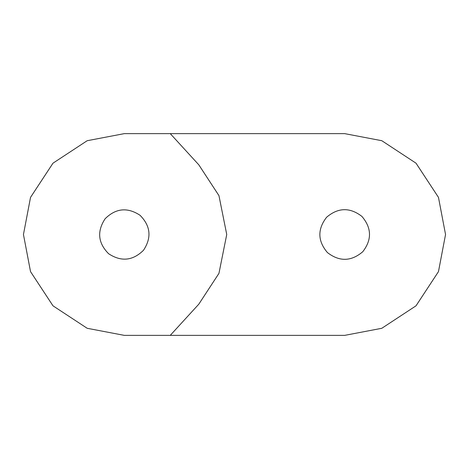 <?xml version="1.0" encoding="UTF-8"?>
<svg xmlns="http://www.w3.org/2000/svg" width="469" height="469" viewBox="0 0 469 469"><rect width="100%" height="100%" fill="white"/><g stroke="black" fill="none" stroke-linecap="round" stroke-linejoin="round"><path stroke-width="0.7" d="M344.68 335.37L124.32 335.37L87.187 328.288L52.991 305.823L30.532 271.627L23.45 234.5L30.532 197.373L52.991 163.177L87.187 140.712L124.32 133.63L344.68 133.63L381.813 140.712L416.009 163.177L438.468 197.373L445.55 234.5L438.468 271.627L416.009 305.823L381.813 328.288L344.68 335.37L298.747 335.37M298.747 133.63L344.68 133.63M170.253 133.63L198.809 164.824L218.947 195.626L226.738 234.5L218.947 273.374L198.809 304.176L170.253 335.37L124.32 335.37M105.115 218.765C115.82 208.183 127.468 207.022 140.055 215.294C150.637 226.005 151.792 237.648 143.526 250.235C132.815 260.817 121.172 261.978 108.585 253.706C98.003 242.995 96.843 231.352 105.115 218.765M362.76 251.742C351.211 261.55 339.439 261.831 327.438 252.58C317.63 241.031 317.349 229.259 326.6 217.258C338.149 207.45 349.921 207.169 361.921 216.42C371.729 227.969 372.011 239.741 362.76 251.742"/></g></svg>
